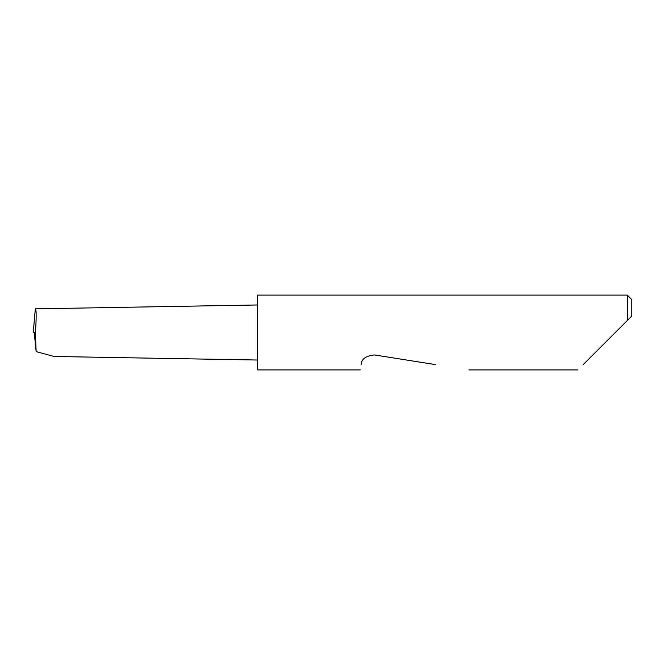 <?xml version="1.0" encoding="UTF-8"?>
<svg xmlns="http://www.w3.org/2000/svg" width="665" height="665" viewBox="0 0 665 665"><rect width="100%" height="100%" fill="white"/><g stroke="black" fill="none" stroke-linecap="round" stroke-linejoin="round"><path stroke-width="1" d="M35.777 308.843L35.32 308.851L33.267 332.284M583.222 364.57L627.261 320.53L627.261 295.094L257.688 295.094L257.688 369.906L360.305 369.906M361.145 364.57L361.137 364.644C360.039 371.585 360.039 371.585 361.137 364.644C361.428 359.034 365.883 355.8 374.486 354.944L435.243 364.57M257.688 360.031L54.089 356.473L36.151 351.627L35.32 332.5C36.442 320.796 36.442 307.77 35.328 308.851L33.25 332.5L35.32 332.5M36.151 351.627L34.223 332.5M257.688 304.969L35.328 308.851M631.75 316.041L627.261 320.53L631.75 316.041L631.75 299.582L627.261 295.094M577.885 369.906L468.958 369.906"/></g></svg>
